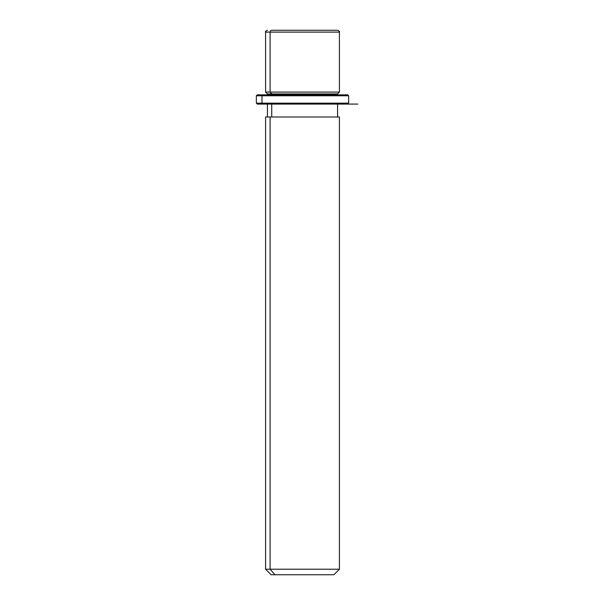 <?xml version="1.0" encoding="UTF-8"?>
<svg xmlns="http://www.w3.org/2000/svg" width="605" height="605" viewBox="0 0 605 605"><rect width="100%" height="100%" fill="white"/><g stroke="black" fill="none" stroke-linecap="round" stroke-linejoin="round"><path stroke-width="0.91" d="M337.567 94.849L337.567 93.926L271.721 93.926L270.102 92.081L339.413 92.081L270.102 92.081L271.721 93.926L267.433 93.926L337.567 93.926L339.413 92.081L339.413 32.095L270.102 32.095L339.413 32.095C339.897 31.657 339.276 31.044 337.567 30.25L271.721 30.25A1.845 1.618 90 0 0 270.102 32.095L270.102 92.081L270.102 32.095L265.587 32.095L270.102 32.095A1.845 1.618 -90 0 1 271.721 30.25L333.279 30.25M267.433 30.25C265.731 31.029 265.119 31.649 265.587 32.095L265.587 92.081L270.102 92.081L265.587 92.081L267.433 93.926L267.433 94.849M271.721 94.849L271.721 93.926L271.721 94.849M271.721 116.999L271.721 104.083L271.721 116.999M337.567 104.083L337.567 116.999L270.102 116.999L270.102 569.214L265.587 569.214L270.102 569.214L270.102 116.999L339.413 116.999L339.413 569.214L270.102 569.214L274.965 574.75L271.123 574.75L265.587 569.214L265.587 116.999L270.102 116.999M333.877 574.75L274.965 574.75L270.102 569.214L339.413 569.214L333.877 574.75M274.965 574.75L330.035 574.75M342.188 94.849L262.812 94.849L347.724 94.849L348.646 95.772L262.003 95.772L262.812 94.849L262.003 95.772L256.354 95.772L262.003 95.772L262.003 103.16L256.354 103.16L262.003 103.16L262.003 95.772L348.646 95.772L348.646 103.16L262.003 103.16L348.646 103.16L347.724 104.083L262.812 104.083L342.188 104.083M262.812 104.083L262.003 103.16L262.812 104.083L257.276 104.083L256.354 103.16L256.354 95.772L257.276 94.849L262.812 94.849M357.873 104.083L257.276 104.083M267.433 116.999L267.433 104.083"/></g></svg>
